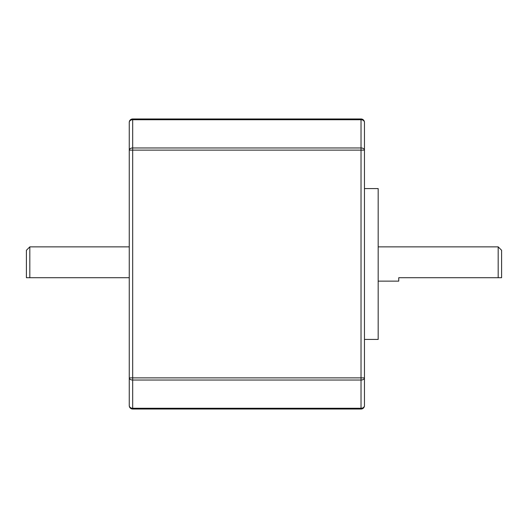 <?xml version="1.0" encoding="UTF-8"?>
<svg xmlns="http://www.w3.org/2000/svg" width="528" height="528" viewBox="0 0 528 528"><rect width="100%" height="100%" fill="white"/><g stroke="black" fill="none" stroke-linecap="round" stroke-linejoin="round"><path stroke-width="0.79" d="M29.825 277.715L26.4 277.715L26.4 250.285L29.825 246.86L29.825 277.715L129.254 277.715M498.175 246.86L501.6 250.285L501.6 277.715L498.175 277.715L498.175 246.86L378.173 246.86M498.175 277.715L398.746 277.715L398.746 281.14L378.173 281.14M364.459 188.569L378.173 188.569L378.173 339.431L364.459 339.431M364.459 377.883L361.027 377.883L361.027 380.035L132.686 380.035L132.686 377.883L129.254 377.883A3.425 2.152 0 0 0 132.686 380.035L132.686 409.028A3.425 3.425 0 0 1 129.254 405.603L129.254 122.397A3.425 2.673 0 0 1 132.686 119.731L132.686 147.965A3.425 2.152 180 0 0 129.254 150.117L132.686 150.117L132.686 377.883L361.027 377.883L361.027 150.117L132.686 150.117L132.686 147.965L361.027 147.965A3.425 2.152 0 0 1 364.459 150.117L364.459 405.603A3.425 3.425 0 0 1 361.027 409.028L132.686 409.028A3.425 3.425 0 0 1 129.254 405.603A3.425 2.673 0 0 0 132.686 408.269L361.027 408.269A3.425 2.673 0 0 0 364.459 405.603A3.425 3.425 0 0 1 361.027 409.028L361.027 380.035A3.425 2.152 0 0 0 364.459 377.883L364.459 380.569M364.459 122.397L364.459 150.117L361.027 150.117L361.027 119.731L132.686 119.731L132.686 118.972L361.027 118.972L361.027 119.731A3.425 2.673 180 0 1 364.459 122.397A3.425 3.425 0 0 0 361.027 118.972A3.425 3.425 0 0 1 364.459 122.397M132.686 118.972A3.425 3.425 0 0 0 129.254 122.397A3.425 3.425 0 0 1 132.686 118.972M29.825 246.86L129.254 246.86"/></g></svg>

